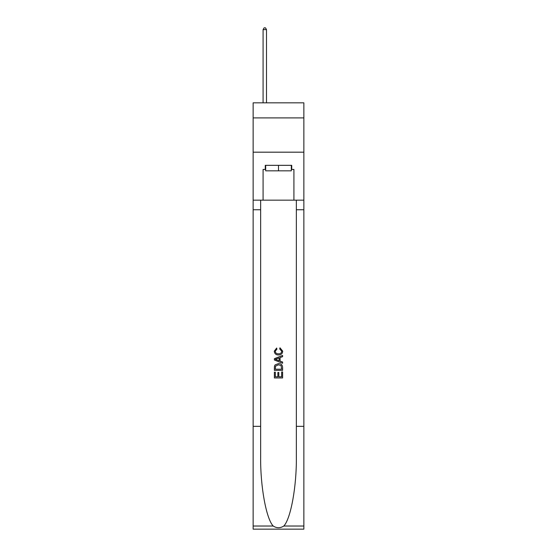 <?xml version="1.0" encoding="UTF-8"?>
<svg xmlns="http://www.w3.org/2000/svg" width="557" height="557" viewBox="0 0 557 557"><rect width="100%" height="100%" fill="white"/><g stroke="black" fill="none" stroke-linecap="round" stroke-linejoin="round"><path stroke-width="0.84" d="M303.857 117.91L303.857 102.829L253.143 102.829L253.143 117.91L303.857 117.91L303.857 152.179L253.143 152.179L253.143 117.91M291.318 165.338L291.318 170.825L265.682 170.825L265.682 165.338M278.5 165.338L278.5 170.825M281.661 371.951L281.661 376.797L278.813 376.797L281.661 376.797L281.661 371.951L282.608 371.951L282.608 377.959L274.385 377.959L274.385 372.16L274.385 377.959M277.866 372.473L277.866 376.797L275.332 376.797L277.866 376.797L277.866 372.473L278.813 372.473L278.813 376.797M275.088 364.905L274.504 366.102L275.088 364.905L278.451 363.617C281.083 363.61 282.469 364.877 282.608 367.418L282.608 370.363L274.385 370.363L274.385 367.557L274.385 370.363M279.976 347.798L279.705 348.961L279.976 347.798L282.712 351.161C282.49 353.688 281.069 354.955 278.437 354.969L278.437 354.969C275.91 354.92 274.524 353.653 274.281 351.182L276.669 348.014L276.92 349.169L275.228 351.237C275.471 353.013 276.537 353.876 278.43 353.813C280.352 353.911 281.466 353.061 281.765 351.265L279.705 348.961M283.805 526.024L303.857 526.024L303.857 529.15L253.143 529.15L253.143 426.342L260.648 426.342L260.648 456.907C260.279 486.122 266.204 518.755 273.195 526.024C276.732 528.28 280.262 528.28 283.805 526.024C290.796 518.755 296.721 486.122 296.352 456.907L296.352 200.158M274.385 358.694L274.385 360.003L282.608 363.268L274.385 360.003L274.385 358.694L282.608 355.429L274.385 358.694M296.352 426.342L303.857 426.342L303.857 152.179M253.143 426.342L253.143 152.179M260.648 200.158L260.648 426.342M303.857 526.024L303.857 426.342M253.143 200.158L263.078 200.158L263.078 169.453L265.682 169.453M291.318 169.453L291.729 169.453L291.729 165.338L265.271 165.338L265.271 169.453M291.729 169.453L293.922 169.453L293.922 200.158L303.857 200.158M263.078 200.158L293.922 200.158M282.608 355.429L282.608 356.661L280.08 357.594L280.08 361.103L282.608 362.036L282.608 363.268M276.85 359.913L279.127 360.748L279.127 357.942L275.332 359.349L276.85 359.913M279.127 357.942L279.127 360.748M274.385 367.557L274.504 366.102M281.076 365.566L281.661 369.207L281.076 365.566L278.43 364.779L275.506 366.179L275.332 369.207L281.661 369.207L275.332 369.207M274.385 372.16L275.332 372.16L275.332 376.797M266.504 102.829L266.504 29.632L263.078 29.632L263.078 102.829M263.078 29.632L264.109 27.85L265.48 27.85L266.504 29.632M296.352 209.752L303.857 209.752M260.648 209.752L253.143 209.752M253.143 526.024L273.195 526.024"/></g></svg>
